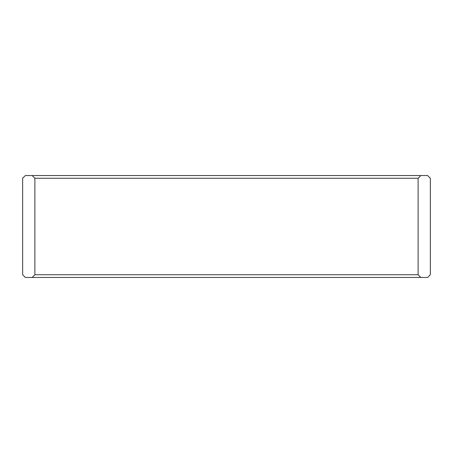 <?xml version="1.0" encoding="UTF-8"?>
<svg xmlns="http://www.w3.org/2000/svg" width="453" height="453" viewBox="0 0 453 453"><rect width="100%" height="100%" fill="white"/><g stroke="black" fill="none" stroke-linecap="round" stroke-linejoin="round"><path stroke-width="0.68" d="M32.163 175.538L25.368 175.538L22.65 178.256L22.65 274.745L25.368 277.463L32.163 277.463L34.881 274.745L34.881 178.256L418.119 178.256L418.119 274.745L420.837 277.463L427.632 277.463L430.35 274.745L430.35 178.256L427.632 175.538L32.163 175.538L34.881 178.256M420.837 175.538L418.119 178.256M418.119 274.745L34.881 274.745M32.163 277.463L420.837 277.463"/></g></svg>
